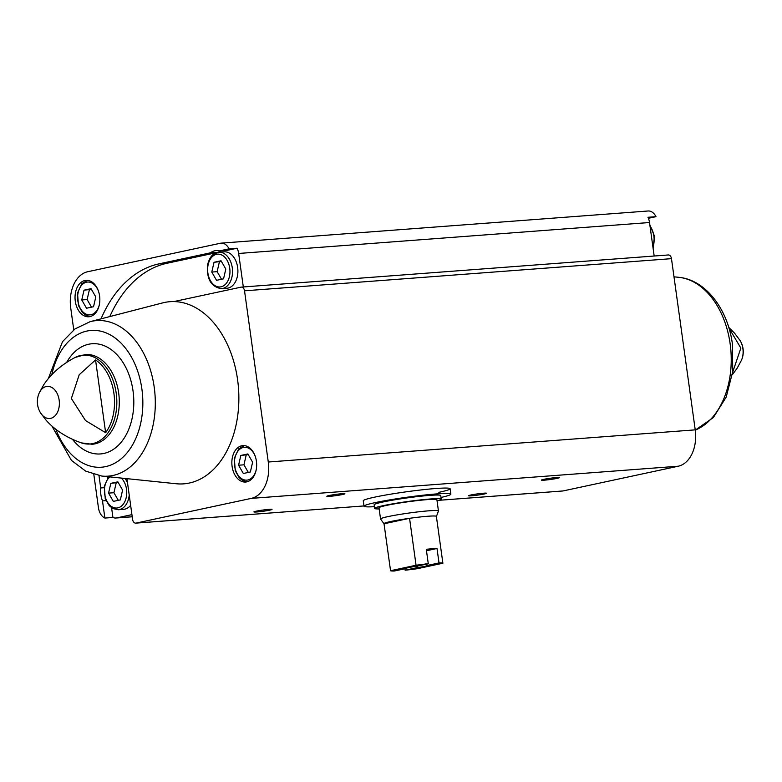 <?xml version="1.0" encoding="UTF-8"?>
<svg xmlns="http://www.w3.org/2000/svg" width="782" height="782" viewBox="0 0 782 782"><rect width="100%" height="100%" fill="white"/><g stroke="black" fill="none" stroke-linecap="round" stroke-linejoin="round"><path stroke-width="1.17" d="M374.412 506.687A43.841 2.981 -7.9 0 1 364.021 506.198L363.268 500.783A43.841 2.981 -7.9 0 1 406.288 491.81A43.841 2.981 -7.9 0 1 450.119 488.73A43.841 2.981 -7.9 0 1 438.878 492.337M654.172 256.027L649.519 222.518A12.786 8.651 -94.3 0 0 647.946 217.279L655.99 216.673L648.405 218.305M219.204 250.944L227.249 250.338L237.093 248.226L229.048 248.832L219.204 250.944A20.097 13.597 85.7 0 0 215.94 250.611A20.097 13.597 85.7 0 0 210.495 252.811L217.973 252.332M210.495 252.811L158.951 263.876A130.438 88.288 -94.3 0 0 101.034 318.841M217.025 252.527L166.996 263.27A130.438 88.288 -94.3 0 0 109.803 316.573M99.001 475.681L100.702 487.958L104.084 487.704M107.261 476.629L107.486 478.252M93.83 474.459L98.434 507.694A12.786 8.651 -94.3 0 0 104.886 518.065L102.501 500.9L106.01 500.636M104.886 518.065L112.931 517.459A12.786 8.651 -94.3 0 0 115.951 518.016A12.786 8.651 -94.3 0 0 116.743 517.899L131.933 514.634M111.582 507.762L112.931 517.459M655.99 216.673A12.786 8.651 -94.3 0 0 648.102 210.993L221.15 243.143A12.786 8.651 -94.3 0 0 220.358 243.261L87.721 271.725A32.15 21.759 -94.3 0 0 70.742 308.088L73.762 329.857M229.048 248.832A12.786 8.651 -94.3 0 0 221.15 243.143M243.31 286.965L238.657 253.466A12.786 8.651 -94.3 0 0 237.093 248.226M562.483 490.988A4.33 2.933 -94.3 0 0 562.757 490.988A4.33 2.933 -94.3 0 0 563.02 490.949L678.248 466.219A32.15 21.759 -94.3 0 0 695.227 429.856L671.474 258.656A4.33 2.933 -94.3 0 0 668.268 254.961A4.33 2.933 -94.3 0 0 668.004 255M256.408 461.214A18.269 12.365 85.7 0 1 245.626 482.035A18.269 12.365 85.7 0 1 231.922 464.752A18.269 12.365 85.7 0 1 242.879 445.603A18.269 12.365 85.7 0 1 256.408 461.214M126.938 478.662L132.598 519.443A4.33 2.933 -94.3 0 0 135.804 523.138A4.33 2.933 -94.3 0 0 136.068 523.099L251.305 498.378A32.15 21.759 -94.3 0 0 268.275 462.015L244.522 290.816A4.33 2.933 -94.3 0 0 241.325 287.111A4.33 2.933 -94.3 0 0 241.052 287.15L173.848 301.578A91.338 61.827 85.7 0 1 237.591 379.729A91.338 61.827 85.7 0 1 176.194 483.745L101.797 476.062L85.688 471.135L71.445 460.403L51.886 426.024M728.951 328.059L740.857 348.088L732.646 372.33M105.638 432.69L85.531 420.579L71.358 398.517L79.217 374.744L95.541 359.935A43.802 29.648 -94.3 0 1 113.928 393.454A43.802 29.648 -94.3 0 1 105.638 432.69L95.541 359.935M484.224 493.999A9.13 0.626 -7.9 0 1 474.009 495.563A9.13 0.626 -7.9 0 1 468.486 495.71A9.13 0.626 -7.9 0 1 477.431 493.892A9.13 0.626 -7.9 0 1 486.541 493.207A9.13 0.626 -7.9 0 1 484.224 493.999M342.575 494.507A9.13 0.626 -7.9 0 1 332.37 496.081A9.13 0.626 -7.9 0 1 326.847 496.228A9.13 0.626 -7.9 0 1 335.791 494.4A9.13 0.626 -7.9 0 1 344.891 493.725A9.13 0.626 -7.9 0 1 342.575 494.507M269.673 510.157A9.13 0.626 -7.9 0 1 259.468 511.721A9.13 0.626 -7.9 0 1 253.935 511.868A9.13 0.626 -7.9 0 1 262.879 510.05A9.13 0.626 -7.9 0 1 271.989 509.365A9.13 0.626 -7.9 0 1 269.673 510.157M557.126 478.349A9.13 0.626 -7.9 0 1 546.921 479.923A9.13 0.626 -7.9 0 1 541.388 480.07A9.13 0.626 -7.9 0 1 550.332 478.242A9.13 0.626 -7.9 0 1 559.443 477.567A9.13 0.626 -7.9 0 1 557.126 478.349M99.588 295.948A18.269 12.365 85.7 0 1 88.806 316.769A18.269 12.365 85.7 0 1 75.101 299.477A18.269 12.365 85.7 0 1 86.059 280.337A18.269 12.365 85.7 0 1 99.588 295.948M102.501 500.9A20.097 13.597 85.7 0 1 100.702 487.958M48.318 378.615L62.501 341.685L74.984 328.939L90.165 321.656L162.568 302.917A91.338 61.827 85.7 0 1 173.848 301.578M218.765 252.234L224.121 251.833A18.269 12.365 85.7 0 1 237.65 267.444A18.269 12.365 85.7 0 1 226.868 288.265L221.501 288.666C211.199 287.014 206.536 279.145 207.523 265.069C209.664 256.125 213.623 254.209 213.603 254.199L218.765 252.234A18.269 12.365 85.7 0 1 232.283 267.845A18.269 12.365 85.7 0 1 221.501 288.666M218.54 252.205A20.097 13.597 85.7 0 1 220.817 250.827M130.643 505.309A18.269 12.365 85.7 0 1 123.654 509.326L118.297 509.737L112.901 508.564L109.236 505.69L105.257 498.701L104.309 486.14L108.688 476.776M108.561 493.119L113.322 501.399L120.34 499.894L122.598 490.109L117.838 481.839L110.819 483.344L108.561 493.119L113.928 492.719L118.307 500.333M86.519 308.235L93.537 306.73L95.795 296.945L91.035 288.675L84.016 290.181L81.758 299.956L86.519 308.235M118.219 482.504L110.819 483.344M116.186 482.944L113.928 492.719M91.416 289.34L84.016 290.181M89.383 289.77L87.125 299.555L81.758 299.956M87.125 299.555L91.504 307.16M243.339 473.501L250.357 471.996L252.615 462.211L247.855 453.941L240.836 455.447L238.578 465.222L243.339 473.501M211.775 272.058L216.536 280.327L223.554 278.822L225.803 269.047L221.042 260.777L214.033 262.283L211.775 272.058L217.142 271.657L221.521 279.262M248.236 454.606L240.836 455.447M246.203 455.046L243.945 464.821L238.578 465.222M243.945 464.821L248.324 472.426M221.433 261.442L214.033 262.283M219.4 261.872L217.142 271.657M364.021 506.198A43.841 2.981 -7.9 0 1 407.041 497.225A43.841 2.981 -7.9 0 1 450.872 494.146A43.841 2.981 -7.9 0 1 440.999 497.45M405.144 570.205L416.65 567.732A10.958 0.743 -7.9 0 0 427.539 565.415A10.958 0.743 -7.9 0 0 427.51 565.406L439.015 562.932A26.49 1.799 -7.9 0 1 442.886 563.226L417.363 568.7A26.49 1.799 -7.9 0 1 405.144 570.205L404.939 568.749M428.282 563.744L416.786 566.207A10.958 0.743 -7.9 0 0 405.878 568.426A10.958 0.743 -7.9 0 0 405.917 568.543L394.411 571.007A26.49 1.799 -7.9 0 1 390.55 570.723L416.063 565.239A26.49 1.799 -7.9 0 1 428.282 563.744L426.278 549.296A26.49 1.799 172.1 0 1 437.011 548.495L439.015 562.932M442.886 563.226L436.366 516.286A26.49 1.799 -7.9 0 1 436.434 516.462A26.49 1.799 -7.9 0 1 436.405 516.511M416.063 565.239L409.553 518.31A26.49 1.799 -7.9 0 1 436.366 516.286M390.55 570.723L384.03 523.784A26.49 1.799 -7.9 0 1 383.991 523.735A26.49 1.799 -7.9 0 1 409.553 518.31L384.03 523.784M418.331 565.357L416.65 567.732M425.281 563.871L427.177 565.151M383.991 523.735L380.58 519.062A29.227 1.984 -7.9 0 1 380.551 518.994A29.227 1.984 -7.9 0 1 409.23 513.012A29.227 1.984 -7.9 0 1 438.448 510.959A29.227 1.984 -7.9 0 1 438.448 511.037L436.434 516.462M380.551 518.994L378.996 507.801A29.227 1.984 -7.9 0 1 407.676 501.819A29.227 1.984 -7.9 0 1 436.903 499.766L438.448 510.959M379.153 508.926A33.616 2.287 -7.9 0 1 374.656 508.408A33.616 2.287 -7.9 0 1 407.637 501.526A33.616 2.287 -7.9 0 1 441.243 499.17A33.616 2.287 -7.9 0 1 437.05 500.891M374.656 508.408L374.148 504.791A33.616 2.287 -7.9 0 1 407.129 497.909A33.616 2.287 -7.9 0 1 440.745 495.553L441.243 499.17M426.483 550.753L437.011 548.495M166.996 263.27L158.951 263.876M238.657 253.466L649.519 222.518M116.743 517.899L132.226 516.736M742.9 348.645A16.109 10.909 85.7 0 1 741.522 360.131A21.251 21.251 0 0 0 740.046 340.463A16.109 10.909 85.7 0 1 742.9 348.645M75.062 357.491C61.524 364.608 51.035 373.767 43.587 384.988L39.1 393.258A16.109 10.909 85.7 0 1 50.322 386.787A16.109 10.909 85.7 0 1 59.158 400.14A16.109 10.909 85.7 0 1 50.654 418.36A16.109 10.909 85.7 0 1 40.586 412.925L46.255 420.423C55.297 430.403 67.047 437.891 81.494 442.905L92.12 444.274A44.994 30.449 85.7 0 0 118.669 392.984A44.994 30.449 85.7 0 0 85.365 354.539L75.062 357.491A44.554 30.156 85.7 0 1 116.215 393.209A44.554 30.156 85.7 0 1 81.494 442.905M244.522 290.816L671.474 258.656M268.275 462.015L695.227 429.856M136.068 523.099L363.982 505.934L135.804 523.138M439.181 500.275L563.02 490.949M251.305 498.378L678.248 466.219M730.153 343.875A77.995 52.795 85.7 0 1 695.266 430.129L713.34 417.559L726.195 397.129L732.734 371.567L732.392 343.982C727.954 309.506 705.833 279.809 678.835 277.317A77.995 52.795 85.7 0 1 730.153 343.875M66.685 362.379A55.258 37.399 85.7 0 1 104.808 345.957A55.258 37.399 85.7 0 1 133.038 390.951A55.258 37.399 85.7 0 1 115.687 447.685A55.258 37.399 85.7 0 1 72.472 439.318M51.788 374.715A68.581 46.421 85.7 0 1 98.532 330.766A68.581 46.421 85.7 0 1 141.894 389.055A68.581 46.421 85.7 0 1 112.794 464.195A68.581 46.421 85.7 0 1 55.903 429.347M90.165 321.656A77.995 52.795 85.7 0 1 154.22 387.246A77.995 52.795 85.7 0 1 101.797 476.062M121.337 478.085A16.442 11.124 85.7 0 1 126.518 489.268A16.442 11.124 85.7 0 1 118.981 507.528A16.442 11.124 85.7 0 1 105.365 497.323A16.442 11.124 85.7 0 1 110.027 476.912M129.216 495.045A18.269 12.365 85.7 0 1 118.297 509.737M125.042 478.467A18.269 12.365 85.7 0 1 127.554 483.071M99.392 304.481A16.442 11.124 85.7 0 1 82.892 311.862A16.442 11.124 85.7 0 1 80.947 286.075A16.442 11.124 85.7 0 1 98.366 290.904M256.213 469.747A16.442 11.124 85.7 0 1 239.712 477.128A16.442 11.124 85.7 0 1 237.767 451.341A16.442 11.124 85.7 0 1 255.186 456.17M229.732 268.206A16.442 11.124 85.7 0 1 215.275 285.801A16.442 11.124 85.7 0 1 211.375 257.659A16.442 11.124 85.7 0 1 229.732 268.206M649.979 225.842A18.269 12.365 85.7 0 1 653.869 236.096A18.269 12.365 85.7 0 1 652.97 247.366M115.951 518.016L132.236 516.785M732.314 374.774L737.162 368.205L741.522 360.131M728.736 327.365L734.523 333.142L740.046 340.463M241.325 287.111L668.268 254.961M439.103 500.294L562.757 490.988M678.835 277.317L673.996 276.818M39.1 393.258A21.251 21.251 0 0 0 40.586 412.925M90.106 316.573L86.088 315.4L82.433 312.517L78.454 305.537L77.506 292.967L81.924 283.573L87.379 280.337M246.926 481.839L242.909 480.666L239.253 477.782L235.265 470.803L234.326 458.242L238.735 448.839L244.199 445.603M653.107 248.373L654.466 236.105L649.871 225.069M450.872 494.146L450.119 488.73"/></g></svg>
